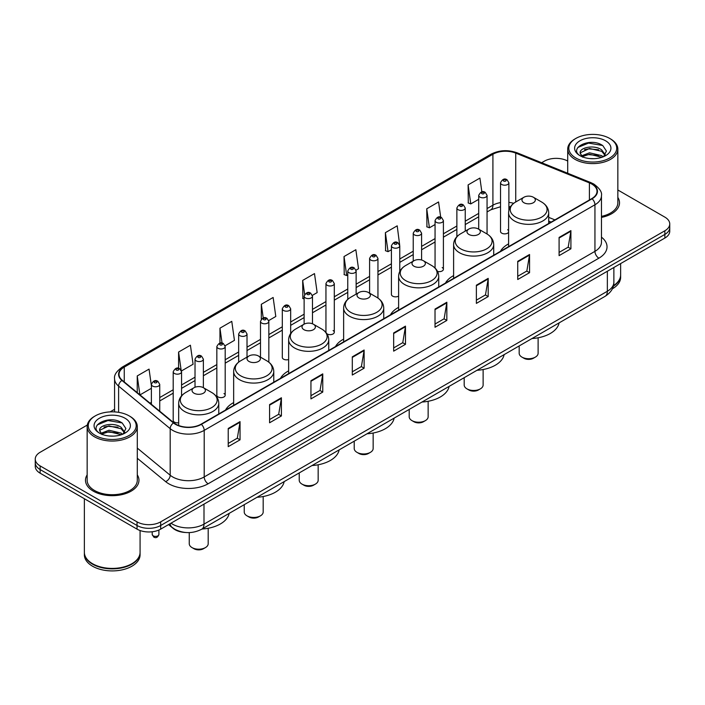 <?xml version="1.0" encoding="UTF-8"?>
<svg xmlns="http://www.w3.org/2000/svg" width="705" height="705" viewBox="0 0 705 705"><rect width="100%" height="100%" fill="white"/><g stroke="black" fill="none" stroke-linecap="round" stroke-linejoin="round"><path stroke-width="1.06" d="M233.655 402.599A29.522 17.043 0 0 0 225.512 410.063M288.645 370.856A29.522 17.043 0 0 0 280.502 378.312M343.635 339.114A29.522 17.043 0 0 0 335.492 346.569M398.616 307.362A29.522 17.043 0 0 0 390.473 314.818M453.606 275.62A29.522 17.043 0 0 0 445.463 283.075M508.596 243.868A29.522 17.043 0 0 0 500.453 251.324M399.77 271.478L399.77 245.781A4.177 2.415 180 0 1 397.188 248.01A4.177 2.415 180 0 1 392.641 247.49A4.177 2.415 180 0 1 391.416 245.781L391.416 294.452A4.177 2.415 0 0 0 392.641 296.153A4.177 2.415 0 0 0 398.616 296.109M326.935 333.8A4.177 2.415 0 0 0 327.173 333.95A4.177 2.415 0 0 0 331.729 334.47A4.177 2.415 0 0 0 334.302 332.24L334.302 283.577A4.177 2.415 180 0 1 331.729 285.807A4.177 2.415 180 0 1 327.173 285.287A4.177 2.415 180 0 1 325.948 283.577L325.948 332.24A4.177 2.415 0 0 0 325.974 332.513M290.663 333.509L290.663 308.772A4.177 2.415 180 0 1 288.081 311.002A4.177 2.415 180 0 1 283.533 310.482A4.177 2.415 180 0 1 282.308 308.772L282.308 357.444A4.177 2.415 0 0 0 283.533 359.145A4.177 2.415 0 0 0 288.645 359.506M225.195 395.241L225.195 346.569A4.177 2.415 180 0 1 222.621 348.799A4.177 2.415 180 0 1 218.065 348.279A4.177 2.415 180 0 1 216.84 346.569L216.84 395.241A4.177 2.415 0 0 0 218.065 396.941A4.177 2.415 0 0 0 222.621 397.461A4.177 2.415 0 0 0 225.195 395.241A4.177 2.415 0 0 0 223.97 393.531M181.555 395.884L181.555 371.764A4.177 2.415 180 0 1 178.973 373.994A4.177 2.415 180 0 1 174.426 373.474A4.177 2.415 180 0 1 173.201 371.764L173.201 420.436A4.177 2.415 0 0 0 174.426 422.136A4.177 2.415 0 0 0 178.673 422.727M508.878 210.363L508.878 182.789A4.177 2.415 180 0 1 506.296 185.018A4.177 2.415 180 0 1 501.748 184.499A4.177 2.415 180 0 1 500.524 182.789L500.524 231.451A4.177 2.415 0 0 0 501.748 233.161A4.177 2.415 0 0 0 508.596 232.333M550.975 222.154L548.702 221.238M437.567 271.46A4.177 2.415 0 0 0 443.41 269.248A4.177 2.415 0 0 0 442.185 267.548M334.302 332.24A4.177 2.415 0 0 0 333.077 330.539M508.596 230.579A4.177 2.415 0 0 0 507.653 229.751M185.706 532.504A16.709 9.65 180 0 1 173.183 528.415L168.548 524.59M87.297 425.044L40.141 452.275A16.709 9.65 0 0 0 35.25 459.096L35.25 466.375A16.709 9.65 0 0 0 40.141 473.196L137.043 529.138A16.709 9.65 0 0 0 160.678 529.138L664.859 238.052A16.709 9.65 0 0 0 669.75 231.231L669.75 227.592A16.709 9.65 0 0 1 664.859 234.412A16.709 9.65 0 0 0 669.75 227.592L669.75 223.952A16.709 9.65 0 0 0 664.859 217.131L617.844 189.989M35.25 459.096A16.709 9.65 0 0 0 40.141 465.917L137.043 521.859A16.709 9.65 0 0 0 160.678 521.859L160.678 525.498L664.859 234.412L160.678 525.498A16.709 9.65 0 0 1 137.043 525.498A16.709 9.65 0 0 0 160.678 525.498L160.678 529.138M40.141 465.917L40.141 469.556L137.043 525.498L40.141 469.556A16.709 9.65 0 0 1 35.25 462.736A16.709 9.65 0 0 0 40.141 469.556L40.141 473.196M87.156 474.87A26.737 15.439 0 0 0 85.49 480.246A26.737 15.439 0 0 0 93.316 491.156A26.737 15.439 0 0 0 122.459 494.505A26.737 15.439 0 0 0 138.964 480.246A26.737 15.439 0 0 0 137.29 474.87A26.737 15.439 0 0 1 138.964 480.246A26.737 15.439 0 0 1 122.459 494.505A26.737 15.439 0 0 1 93.316 491.156A26.737 15.439 0 0 1 85.49 480.246A26.737 15.439 0 0 1 87.156 474.87M591.786 184.04A17.828 10.293 180 0 1 597.012 191.319A17.828 10.293 180 0 1 591.786 198.599L201.048 424.19A17.828 10.293 180 0 1 173.844 422.815L122.256 380.277A17.828 10.293 180 0 1 119.03 374.373A17.828 10.293 180 0 1 124.256 367.094L492.91 154.254A17.828 10.293 180 0 1 515.734 153.108L589.406 182.886A17.828 10.293 180 0 1 591.786 184.04M592.103 183.855A18.268 10.549 0 0 0 589.662 182.674L515.99 152.897A18.268 10.549 0 0 0 492.592 154.078L123.939 366.917A18.268 10.549 0 0 0 121.894 380.427L173.474 422.956A18.268 10.549 0 0 0 201.366 424.366L592.103 198.775A18.268 10.549 0 0 0 592.103 183.855M228.226 428.464L228.226 446.653L240.044 439.832L240.044 421.643L228.226 428.464M228.226 443.427L237.329 438.175L240 422.242A4.459 2.573 -120 0 0 240.044 421.643M237.25 438.219L240.044 439.832M269.583 404.582L269.583 422.78L281.401 415.95L281.401 397.761L269.583 404.582M269.583 419.545L278.687 414.293L281.357 398.369A4.459 2.573 -120 0 0 281.401 397.761M278.607 414.337L281.401 415.95M310.94 380.709L310.94 398.898L322.758 392.077L322.758 373.879L310.94 380.709M310.94 395.672L320.044 390.42L322.714 374.487A4.459 2.573 -120 0 0 322.758 373.879M319.964 390.464L322.758 392.077M352.306 356.827L352.306 375.025L364.124 368.195L364.124 350.006L352.306 356.827M352.306 371.791L361.401 366.538L364.071 350.605A4.459 2.573 -120 0 0 364.124 350.006M361.321 366.582L364.124 368.195M559.091 237.435L559.091 255.633L570.909 248.803L570.909 230.614L559.091 237.435M559.091 252.399L568.195 247.147L570.865 231.222A4.459 2.573 -120 0 0 570.909 230.614M568.115 247.191L570.909 248.803M517.734 261.317L517.734 279.506L529.552 272.685L529.552 254.496L517.734 261.317M517.734 276.281L526.838 271.028L529.508 255.095A4.459 2.573 -120 0 0 529.552 254.496M526.758 271.072L529.552 272.685M476.377 285.19L476.377 303.388L488.195 296.567L488.195 278.369L476.377 285.19M476.377 300.154L485.481 294.901L488.151 278.977A4.459 2.573 -120 0 0 488.195 278.369M485.401 294.946L488.195 296.567M435.02 309.072L435.02 327.261L446.838 320.44L446.838 302.251L435.02 309.072M435.02 324.036L444.124 318.783L446.785 302.85A4.459 2.573 -120 0 0 446.838 302.251M444.044 318.827L446.838 320.44M393.663 332.945L393.663 351.143L405.481 344.322L405.481 326.124L393.663 332.945M393.663 347.918L402.767 342.656L405.428 326.732A4.459 2.573 -120 0 0 405.481 326.124M402.687 342.709L405.481 344.322M601.462 217.404A26.737 15.439 0 0 0 619.51 202.802A26.737 15.439 0 0 0 617.844 197.426A26.737 15.439 0 0 1 619.51 202.802A26.737 15.439 0 0 1 601.462 217.404M160.678 521.859L664.859 230.773A16.709 9.65 0 0 0 669.75 223.952M567.71 161.04A16.709 9.65 0 0 0 544.322 161.189L541.66 162.723M114.58 409.297L110.086 411.887M225.098 345.758L234.439 340.356L231.769 321.348L219.96 328.177L219.96 343.088M181.449 370.953L193.082 364.238L190.412 345.23L178.594 352.051L178.594 368.327M151.381 385.653L149.055 369.112L137.237 375.932L137.237 392.632M356.025 270.165L358.519 268.728L355.849 249.72L344.031 256.541L344.225 274.624M399.664 244.97L397.206 225.838L385.388 232.659L385.582 250.742M440.704 217.21L438.563 201.965L426.745 208.786L426.939 226.869M481.859 191.901L479.92 178.083L468.111 184.904L468.296 202.987M268.737 320.563L275.796 316.483L273.135 297.475L261.317 304.296L261.317 319.189M312.377 295.36L317.153 292.601L314.492 273.593L302.674 280.414L302.859 298.497M304.128 298.973L302.674 298.426M302.674 280.414L304.639 294.417M344.031 256.541L346.701 275.549L347.768 274.932M346.701 275.549L344.031 274.553M385.388 232.659L388.058 251.667L391.416 249.729M388.058 251.667L385.388 250.672M426.745 208.786L429.415 227.794L435.055 224.534M429.415 227.794L426.745 226.799M468.111 184.904L470.773 203.912L478.704 199.339M470.773 203.912L468.111 202.917M261.317 304.296L263.238 317.99M219.96 328.177L222.049 343.088M178.594 352.051L181.141 370.178M139.987 394.897L151.381 388.314M137.237 375.932L139.89 394.818M575.835 157.999A23.952 13.827 0 0 0 609.71 157.999A23.952 13.827 0 0 0 609.71 138.444L610.495 138.903A25.063 14.47 0 0 1 617.844 149.134A25.063 14.47 0 0 1 602.37 162.502A25.063 14.47 0 0 1 575.051 159.365A25.063 14.47 0 0 1 567.71 149.134A25.063 14.47 0 0 1 575.051 138.903L575.835 138.444A23.952 13.827 0 0 0 575.835 157.999M601.462 216.373A25.063 14.47 0 0 0 617.844 202.802L617.844 149.134M613.456 285.657A27.856 16.083 0 0 0 620.629 274.888L620.629 263.591M613.315 286.204A27.856 16.083 0 0 0 620.629 275.347A27.856 16.083 0 0 0 620.62 275.117M612.292 288.865A27.856 16.083 0 0 0 620.629 277.391L620.629 275.347M589.733 158.563L593.98 158.687M581.405 155.893L589.512 152.8L601.673 155.646L603.154 156.827M582.154 156.677L589.512 154.245L601.947 157.277M580.18 152.844L582.26 156.774M580.206 153.232C578.849 147.627 594.218 144.296 601.673 149.874L605.295 154.871M580.259 153.584L580.612 152.65L589.512 148.473L601.673 151.311L605.013 155.241M603.577 156.651L606.423 151.064L602.828 145.644C590.085 136.479 567.437 148.552 580.515 155.955L581.158 156.351M605.613 140.806A18.163 10.487 0 0 0 579.933 140.806A18.163 10.487 0 0 0 579.933 155.638A18.163 10.487 0 0 0 605.613 155.638A18.163 10.487 0 0 0 605.613 140.806M582.541 157.144L580.233 153.443M610.495 138.903L609.71 138.444A23.952 13.827 0 0 0 575.835 138.444M577.853 147.46L588.525 143.089L602.581 145.477M584.524 149.592L588.525 148.861L598.563 149.724M584.524 155.364L588.525 154.642L598.563 155.497M519.18 345.935L519.18 353.258A9.473 5.464 0 0 0 521.956 357.127L523.921 358.263A6.689 3.86 0 0 0 533.377 358.263L535.342 357.127A9.473 5.464 0 0 0 538.118 353.258L538.118 337.792M523.921 358.263L521.956 357.127A9.473 5.464 0 0 0 535.342 357.127M523.921 202.714A6.689 3.86 0 0 0 533.377 202.714A6.689 3.86 0 0 0 533.377 197.25L541.678 202.044A18.418 10.637 0 0 1 541.678 217.087A18.418 10.637 0 0 1 515.619 217.087A18.418 10.637 0 0 1 515.619 202.044C511.081 204.741 508.746 208.319 508.596 212.778A20.057 11.58 0 0 0 514.465 220.965A20.057 11.58 0 0 0 536.32 223.476A20.057 11.58 0 0 0 548.702 212.778C548.552 208.319 546.208 204.741 541.678 202.044L533.377 197.25A6.689 3.86 0 0 0 523.921 197.25A6.689 3.86 0 0 0 523.921 202.714M531.975 338.55A30.641 17.687 0 0 0 559.1 322.89M464.19 377.686L464.19 385.009A9.473 5.464 0 0 0 466.966 388.869L468.931 390.006A6.689 3.86 0 0 0 478.387 390.006L480.361 388.869A9.473 5.464 0 0 0 483.128 385.009L483.128 369.535M468.931 390.006L466.966 388.869A9.473 5.464 0 0 0 480.361 388.869M468.931 234.457A6.689 3.86 0 0 0 478.387 234.457A6.689 3.86 0 0 0 478.387 229.002L486.688 233.787A18.418 10.637 0 0 1 486.688 248.83A18.418 10.637 0 0 1 460.638 248.83A18.418 10.637 0 0 1 460.638 233.787C456.1 236.483 453.756 240.061 453.606 244.529A20.057 11.58 0 0 0 459.484 252.716A20.057 11.58 0 0 0 481.339 255.228A20.057 11.58 0 0 0 493.712 244.529C493.571 240.061 491.226 236.483 486.688 233.787L478.387 229.002A6.689 3.86 0 0 0 468.931 229.002A6.689 3.86 0 0 0 468.931 234.457M476.985 370.292A30.641 17.687 0 0 0 504.119 354.633M409.2 409.429L409.2 416.752A9.473 5.464 0 0 0 411.976 420.621L413.95 421.757A6.689 3.86 0 0 0 423.397 421.757L425.371 420.621A9.473 5.464 0 0 0 428.146 416.752L428.146 401.277M413.95 421.757L411.976 420.621A9.473 5.464 0 0 0 425.371 420.621M413.95 266.199A6.689 3.86 0 0 0 423.397 266.199A6.689 3.86 0 0 0 423.397 260.744L431.698 265.538A18.418 10.637 0 0 1 431.698 280.581A18.418 10.637 0 0 1 405.648 280.581A18.418 10.637 0 0 1 405.648 265.538C401.11 268.235 398.766 271.813 398.616 276.272A20.057 11.58 0 0 0 404.494 284.459A20.057 11.58 0 0 0 426.349 286.97A20.057 11.58 0 0 0 438.73 276.272C438.58 271.813 436.236 268.235 431.698 265.538L423.397 260.744A6.689 3.86 0 0 0 413.95 260.744A6.689 3.86 0 0 0 413.95 266.199M422.004 402.044A30.641 17.687 0 0 0 449.129 386.375M354.218 441.18L354.218 448.495A9.473 5.464 0 0 0 356.994 452.363L358.96 453.5A6.689 3.86 0 0 0 368.415 453.5L370.381 452.363A9.473 5.464 0 0 0 373.156 448.495L373.156 433.029M358.96 453.5L356.994 452.363A9.473 5.464 0 0 0 370.381 452.363M358.96 297.951A6.689 3.86 0 0 0 368.415 297.951A6.689 3.86 0 0 0 368.415 292.496L376.717 297.281A18.418 10.637 0 0 1 376.717 312.324A18.418 10.637 0 0 1 350.658 312.324A18.418 10.637 0 0 1 350.658 297.281C346.12 299.977 343.784 303.555 343.635 308.023A20.057 11.58 0 0 0 349.504 316.21A20.057 11.58 0 0 0 371.359 318.722A20.057 11.58 0 0 0 383.74 308.023C383.59 303.555 381.246 299.977 376.717 297.281L368.415 292.496A6.689 3.86 0 0 0 358.96 292.496A6.689 3.86 0 0 0 358.96 297.951M367.014 433.786A30.641 17.687 0 0 0 394.139 418.127M299.228 472.923L299.228 480.246A9.473 5.464 0 0 0 302.004 484.115L303.97 485.251A6.689 3.86 0 0 0 313.425 485.251L315.399 484.115A9.473 5.464 0 0 0 318.166 480.246L318.166 464.771M303.97 485.251L302.004 484.115A9.473 5.464 0 0 0 315.399 484.115M303.97 329.693A6.689 3.86 0 0 0 313.425 329.693A6.689 3.86 0 0 0 313.425 324.238L321.727 329.032A18.418 10.637 0 0 1 321.727 344.075A18.418 10.637 0 0 1 295.677 344.075A18.418 10.637 0 0 1 295.677 329.032C291.139 331.729 288.794 335.307 288.645 339.766A20.057 11.58 0 0 0 294.523 347.953A20.057 11.58 0 0 0 316.378 350.464A20.057 11.58 0 0 0 328.75 339.766C328.601 335.307 326.265 331.729 321.727 329.032L313.425 324.238A6.689 3.86 0 0 0 303.97 324.238A6.689 3.86 0 0 0 303.97 329.693M312.024 465.538A30.641 17.687 0 0 0 339.158 449.869M244.238 504.674L244.238 511.989A9.473 5.464 0 0 0 247.014 515.857L248.988 516.994A6.689 3.86 0 0 0 258.435 516.994L260.409 515.857A9.473 5.464 0 0 0 263.185 511.989L263.185 496.523M248.988 516.994L247.014 515.857A9.473 5.464 0 0 0 260.409 515.857M248.988 361.445A6.689 3.86 0 0 0 258.435 361.445A6.689 3.86 0 0 0 258.435 355.981L266.737 360.775A18.418 10.637 0 0 1 266.737 375.818A18.418 10.637 0 0 1 240.687 375.818A18.418 10.637 0 0 1 240.687 360.775C236.149 363.472 233.804 367.049 233.655 371.517A20.057 11.58 0 0 0 239.533 379.704A20.057 11.58 0 0 0 261.388 382.207A20.057 11.58 0 0 0 273.769 371.517C273.619 367.049 271.275 363.472 266.737 360.775L258.435 355.981A6.689 3.86 0 0 0 248.988 355.981A6.689 3.86 0 0 0 248.988 361.445M257.034 497.281A30.641 17.687 0 0 0 284.168 481.621M189.257 532.592L189.257 543.74A9.473 5.464 0 0 0 192.033 547.6L193.998 548.737A6.689 3.86 0 0 0 203.454 548.737L205.419 547.6A9.473 5.464 0 0 0 208.195 543.74L208.195 528.265M193.998 548.737L192.033 547.6A9.473 5.464 0 0 0 205.419 547.6M193.998 393.187A6.689 3.86 0 0 0 203.454 393.187A6.689 3.86 0 0 0 203.454 387.732L211.756 392.526A18.418 10.637 0 0 1 211.756 407.569A18.418 10.637 0 0 1 185.697 407.569A18.418 10.637 0 0 1 185.697 392.526C181.159 395.214 178.823 398.801 178.673 403.26A20.057 11.58 0 0 0 184.543 411.447A20.057 11.58 0 0 0 206.398 413.958A20.057 11.58 0 0 0 218.779 403.26C218.629 398.801 216.285 395.214 211.756 392.526L203.454 387.732A6.689 3.86 0 0 0 193.998 387.732A6.689 3.86 0 0 0 193.998 393.187M202.053 529.032A30.641 17.687 0 0 0 229.178 513.363M95.29 435.443A23.952 13.827 0 0 0 129.165 435.443A23.952 13.827 0 0 0 129.165 415.888L129.949 416.338A25.063 14.47 0 0 1 137.29 426.578A25.063 14.47 0 0 1 121.815 439.946A25.063 14.47 0 0 1 94.505 436.809A25.063 14.47 0 0 1 87.156 426.578A25.063 14.47 0 0 1 94.505 416.338L95.29 415.888A23.952 13.827 0 0 0 95.29 435.443M87.156 426.578L87.156 480.246A25.063 14.47 0 0 0 94.505 490.477A25.063 14.47 0 0 0 121.815 493.615A25.063 14.47 0 0 0 137.29 480.246L137.29 426.578M131.826 563.762A27.574 15.915 0 0 1 131.72 563.815A27.574 15.915 0 0 1 92.725 563.815L92.531 563.7A27.856 16.083 0 0 0 131.923 563.7A27.856 16.083 0 0 0 140.075 552.332L140.075 530.521M84.38 552.561A27.856 16.083 0 0 0 84.371 552.79A27.856 16.083 0 0 0 92.531 564.159A27.856 16.083 0 0 0 122.881 567.648A27.856 16.083 0 0 0 140.075 552.79A27.856 16.083 0 0 0 140.075 552.561M84.371 552.79L84.371 554.835A27.856 16.083 0 0 0 92.531 566.203A27.856 16.083 0 0 0 122.881 569.693A27.856 16.083 0 0 0 140.075 554.835L140.075 552.79M109.187 435.998L113.426 436.131M100.859 433.337L108.967 430.244L121.128 433.09L122.608 434.271M101.599 434.113L108.967 431.689L121.401 434.712M99.634 430.288L101.714 434.218M99.661 430.676C98.303 425.071 113.672 421.74 121.128 427.309L124.75 432.306M99.713 431.028L100.066 430.085L108.967 425.908L121.128 428.755L124.459 432.685M123.031 434.095L125.878 428.508L122.282 423.079C109.539 413.923 86.891 425.996 99.969 433.39L100.612 433.786M125.067 418.25A18.163 10.487 0 0 0 99.387 418.25A18.163 10.487 0 0 0 99.387 433.082A18.163 10.487 0 0 0 125.067 433.082A18.163 10.487 0 0 0 125.067 418.25M101.996 434.588L99.687 430.887M84.371 498.726L84.371 552.332A27.856 16.083 0 0 0 92.531 563.7L92.725 563.815M129.949 416.338L129.165 415.888A23.952 13.827 0 0 0 95.29 415.888M97.308 424.904L107.98 420.524L122.035 422.921M103.97 427.027L107.98 426.305L118.008 427.16M103.97 432.808L107.98 432.077L118.008 432.94M170.998 523.18A22.278 12.866 0 0 0 172.496 524.132A22.278 12.866 0 0 0 204.001 524.132L607.349 291.262A22.278 12.866 0 0 0 613.87 282.167C614.037 287.702 611.094 292.434 605.04 296.364L201.692 529.235A11.139 6.433 60 0 0 204.001 524.132L204.001 504.119M607.349 271.249L607.349 291.262A11.139 6.433 60 0 1 605.04 296.364M170.09 523.7A11.139 7.455 129.5 0 0 172.038 527.322L168.654 524.529M664.859 238.052L664.859 230.773M137.043 529.138L137.043 521.859M601.462 237.162A27.856 16.083 180 0 1 598.88 258.18L208.142 483.771A5.569 3.217 60 0 1 204.203 476.941L594.941 251.35A22.278 12.866 0 0 0 601.462 242.256L601.462 195.682A22.278 12.866 180 0 1 594.941 204.776A5.569 3.217 -120 0 0 592.103 198.775M208.142 483.771A27.856 16.083 180 0 1 168.751 483.771A27.856 16.083 180 0 1 165.631 481.621L137.29 458.259M173.474 422.956A5.569 3.728 129.5 0 0 170.196 428.658L170.196 475.232A22.278 12.866 0 0 0 172.69 476.941A22.278 12.866 0 0 0 204.203 476.941L204.203 430.367A22.278 12.866 180 0 1 170.196 428.658L118.607 386.12A22.278 12.866 180 0 1 114.58 378.744L114.58 411.905M601.462 195.682C602.211 192.201 599.647 188.323 593.786 184.04L590.861 182.613A5.569 2.608 112 0 0 589.662 182.674M590.861 182.613L517.188 152.835C507.961 149.566 499.202 150.042 490.909 154.254A5.569 3.217 60 0 1 492.592 154.078M123.939 366.917A5.569 3.217 -120 0 0 122.256 367.094C116.475 371.253 113.91 375.13 114.58 378.744M121.894 380.427A5.569 3.728 129.5 0 0 118.607 386.12L118.607 412.337M517.188 152.835A5.569 2.608 112 0 0 515.99 152.897M201.366 424.366A5.569 3.217 60 0 1 204.203 430.367L594.941 204.776L594.941 251.35A5.569 3.217 60 0 0 598.88 258.18M137.29 448.098L170.196 475.232A5.569 3.728 -50.5 0 1 165.631 481.621M124.256 367.094L124.256 381.925M589.406 182.886L589.406 199.964M515.734 153.108L515.734 201.974M554.914 219.881L548.702 217.369M513.689 203.331A17.828 10.293 0 0 0 508.878 202.37M500.524 202.599A17.828 10.293 0 0 0 492.91 205.199L487.058 208.574M492.91 154.254L492.91 205.199A10.029 5.79 60 0 1 490.83 209.79L487.058 211.967M478.704 213.403L465.238 221.176M456.875 225.997L443.41 233.778M435.055 238.598L421.59 246.371M413.236 251.2L399.77 258.973M391.416 263.793L377.95 271.566M369.596 276.395L356.131 284.168M347.768 288.988L334.302 296.77M325.948 301.59L312.482 309.363M304.128 314.192L290.663 321.965M282.308 326.785L268.843 334.567M260.489 339.387L247.014 347.16M238.66 351.989L225.195 359.762M216.84 364.582L203.375 372.355M195.021 377.184L181.555 384.956M173.201 389.777L159.735 397.558M151.381 402.379L150.015 403.163M393.663 333.527L405.428 326.732M435.02 309.645L446.785 302.85M476.377 285.772L488.151 278.977M517.734 261.89L529.508 255.095M559.091 238.017L570.865 231.222M352.306 357.4L364.071 350.605M310.94 381.282L322.714 374.487M269.583 405.163L281.357 398.369M228.226 429.037L240 422.242M503.714 181.088A1.392 0.802 0 0 0 505.688 181.088A1.392 0.802 0 0 0 505.688 179.942A1.392 0.802 0 0 0 503.714 179.942A1.392 0.802 0 0 0 503.714 181.088M487.058 234.007L487.058 195.391A4.177 2.415 180 0 1 484.476 197.62A4.177 2.415 180 0 1 479.92 197.092A4.177 2.415 180 0 1 478.704 195.391L478.704 229.178M481.894 193.681A1.392 0.802 0 0 0 483.859 193.681A1.392 0.802 0 0 0 483.859 192.544A1.392 0.802 0 0 0 481.894 192.544A1.392 0.802 0 0 0 481.894 193.681M465.238 231.134L465.238 207.984A4.177 2.415 180 0 1 462.656 210.213A4.177 2.415 180 0 1 458.1 209.693A4.177 2.415 180 0 1 456.875 207.984L456.875 236.721M460.074 206.283A1.392 0.802 0 0 0 462.039 206.283A1.392 0.802 0 0 0 462.039 205.146A1.392 0.802 0 0 0 460.074 205.146A1.392 0.802 0 0 0 460.074 206.283M443.41 269.248L443.41 220.586A4.177 2.415 180 0 1 440.837 222.815A4.177 2.415 180 0 1 436.28 222.286A4.177 2.415 180 0 1 435.055 220.586L435.055 268.059M438.246 218.876A1.392 0.802 0 0 0 440.22 218.876A1.392 0.802 0 0 0 440.22 217.739A1.392 0.802 0 0 0 438.246 217.739A1.392 0.802 0 0 0 438.246 218.876M421.59 260.004L421.59 233.188A4.177 2.415 180 0 1 419.008 235.408A4.177 2.415 180 0 1 414.461 234.888A4.177 2.415 180 0 1 413.236 233.188L413.236 261.158M416.426 231.478A1.392 0.802 0 0 0 418.4 231.478A1.392 0.802 0 0 0 418.4 230.341A1.392 0.802 0 0 0 416.426 230.341A1.392 0.802 0 0 0 416.426 231.478M394.606 244.08A1.392 0.802 0 0 0 396.58 244.08A1.392 0.802 0 0 0 396.58 242.943A1.392 0.802 0 0 0 394.606 242.943A1.392 0.802 0 0 0 394.606 244.08M377.95 298.065L377.95 258.382A4.177 2.415 180 0 1 375.368 260.612A4.177 2.415 180 0 1 370.812 260.083A4.177 2.415 180 0 1 369.596 258.382L369.596 293.174M372.786 256.673A1.392 0.802 0 0 0 374.752 256.673A1.392 0.802 0 0 0 374.752 255.536A1.392 0.802 0 0 0 372.786 255.536A1.392 0.802 0 0 0 372.786 256.673M356.131 294.126L356.131 270.976A4.177 2.415 180 0 1 353.549 273.205A4.177 2.415 180 0 1 348.993 272.685A4.177 2.415 180 0 1 347.768 270.976L347.768 299.361M350.967 269.275A1.392 0.802 0 0 0 352.932 269.275A1.392 0.802 0 0 0 352.932 268.138A1.392 0.802 0 0 0 350.967 268.138A1.392 0.802 0 0 0 350.967 269.275M329.138 281.868A1.392 0.802 0 0 0 331.112 281.868A1.392 0.802 0 0 0 331.112 280.731A1.392 0.802 0 0 0 329.138 280.731A1.392 0.802 0 0 0 329.138 281.868M312.482 323.789L312.482 296.179A4.177 2.415 180 0 1 309.9 298.409A4.177 2.415 180 0 1 305.353 297.88A4.177 2.415 180 0 1 304.128 296.179L304.128 324.15M307.318 294.47A1.392 0.802 0 0 0 309.292 294.47A1.392 0.802 0 0 0 309.292 293.333A1.392 0.802 0 0 0 307.318 293.333A1.392 0.802 0 0 0 307.318 294.47M285.499 307.072A1.392 0.802 0 0 0 287.473 307.072A1.392 0.802 0 0 0 287.473 305.935A1.392 0.802 0 0 0 285.499 305.935A1.392 0.802 0 0 0 285.499 307.072M268.843 362.194L268.843 321.374A4.177 2.415 180 0 1 266.261 323.604A4.177 2.415 180 0 1 261.705 323.075A4.177 2.415 180 0 1 260.489 321.374L260.489 357.171M263.679 319.665A1.392 0.802 0 0 0 265.644 319.665A1.392 0.802 0 0 0 265.644 318.528A1.392 0.802 0 0 0 263.679 318.528A1.392 0.802 0 0 0 263.679 319.665M247.014 357.118L247.014 333.976A4.177 2.415 180 0 1 244.441 336.197A4.177 2.415 180 0 1 239.885 335.677A4.177 2.415 180 0 1 238.66 333.976L238.66 362.132M241.859 332.267A1.392 0.802 0 0 0 243.824 332.267A1.392 0.802 0 0 0 243.824 331.13A1.392 0.802 0 0 0 241.859 331.13A1.392 0.802 0 0 0 241.859 332.267M220.03 344.868A1.392 0.802 0 0 0 222.004 344.868A1.392 0.802 0 0 0 222.004 343.732A1.392 0.802 0 0 0 220.03 343.732A1.392 0.802 0 0 0 220.03 344.868M203.375 387.688L203.375 359.171A4.177 2.415 180 0 1 200.793 361.401A4.177 2.415 180 0 1 196.246 360.872A4.177 2.415 180 0 1 195.021 359.171L195.021 387.248M198.211 357.461A1.392 0.802 0 0 0 200.185 357.461A1.392 0.802 0 0 0 200.185 356.325A1.392 0.802 0 0 0 198.211 356.325A1.392 0.802 0 0 0 198.211 357.461M176.391 370.063A1.392 0.802 0 0 0 178.365 370.063A1.392 0.802 0 0 0 178.365 368.926A1.392 0.802 0 0 0 176.391 368.926A1.392 0.802 0 0 0 176.391 370.063M153.188 535.826A3.34 1.93 0 0 0 156.836 536.241A3.34 1.93 0 0 0 158.898 534.461C157.797 537.466 156.087 538.347 153.769 537.095L152.209 534.461A3.34 1.93 0 0 0 153.188 535.826M159.735 411.174L159.735 384.366A4.177 2.415 180 0 1 157.153 386.596A4.177 2.415 180 0 1 152.597 386.076A4.177 2.415 180 0 1 151.381 384.366L151.381 404.291M154.571 382.656A1.392 0.802 0 0 0 156.536 382.656A1.392 0.802 0 0 0 156.536 381.52A1.392 0.802 0 0 0 154.571 381.52A1.392 0.802 0 0 0 154.571 382.656M201.692 529.235C192.729 533.738 183.767 533.738 174.796 529.235L172.038 527.322M613.87 282.167L613.87 267.486M490.909 154.254L122.256 367.094M510.455 206.75L508.878 206.574M500.524 206.75L490.83 209.79M478.704 216.796L465.238 224.569M456.875 229.389L443.41 237.162M435.055 241.991L421.59 249.764M413.236 254.584L399.77 262.366M391.416 267.186L377.95 274.959M369.596 279.788L356.131 287.561M347.768 292.381L334.302 300.154M325.948 304.983L312.482 312.756M304.128 317.585L290.663 325.357M282.308 330.178L268.843 337.951M260.489 342.78L247.014 350.552M238.66 355.373L225.195 363.154M216.84 367.975L203.375 375.747M195.021 380.577L181.555 388.349M173.201 393.17L159.735 400.942M551.098 222.084L548.702 221.123M567.71 173.254L567.71 149.134M548.702 223.467L548.702 212.778M508.596 246.627L508.596 212.778M523.921 197.25L515.619 202.044M493.712 255.219L493.712 244.529M453.606 278.369L453.606 244.529M468.931 229.002L460.638 233.787M438.73 286.961L438.73 276.272M398.616 310.121L398.616 276.272M413.95 260.744L405.648 265.538M383.74 318.713L383.74 308.023M343.635 341.863L343.635 308.023M358.96 292.496L350.658 297.281M328.75 350.455L328.75 339.766M288.645 373.615L288.645 339.766M303.97 324.238L295.677 329.032M273.769 382.207L273.769 371.517M233.655 405.357L233.655 371.517M248.988 355.981L240.687 360.775M218.779 413.95L218.779 403.26M178.673 425.512L178.673 403.26M193.998 387.732L185.697 392.526M508.878 182.789L507.08 179.81C504.657 178.057 502.471 179.052 500.524 182.789M487.058 195.391L485.251 192.403C482.828 190.658 480.643 191.654 478.704 195.391M465.238 207.984L463.432 205.005C461.008 203.26 458.823 204.247 456.875 207.984M443.41 220.586L441.612 217.607C439.189 215.853 437.003 216.849 435.055 220.586M421.59 233.188L419.792 230.2C417.369 228.455 415.183 229.442 413.236 233.188M399.77 245.781L397.973 242.802C395.549 241.048 393.364 242.044 391.416 245.781M377.95 258.382L376.144 255.404C373.72 253.65 371.535 254.646 369.596 258.382M356.131 270.976L354.324 267.997C351.901 266.252 349.715 267.239 347.768 270.976M334.302 283.577L332.504 280.599C330.081 278.845 327.895 279.841 325.948 283.577M312.482 296.179L310.685 293.192C308.261 291.447 306.076 292.443 304.128 296.179M290.663 308.772L288.865 305.794C286.442 304.04 284.256 305.036 282.308 308.772M268.843 321.374L267.036 318.396C264.613 316.642 262.427 317.638 260.489 321.374M247.014 333.976L245.217 330.989C242.793 329.244 240.608 330.231 238.66 333.976M225.195 346.569L223.397 343.591C220.973 341.837 218.788 342.833 216.84 346.569M203.375 359.171L201.577 356.192C199.154 354.439 196.968 355.435 195.021 359.171M181.555 371.764L179.757 368.786C177.334 367.041 175.148 368.028 173.201 371.764M158.898 534.461L158.898 530.028M159.735 384.366L157.929 381.387C155.505 379.634 153.32 380.63 151.381 384.366M152.209 534.461L152.209 531.764"/></g></svg>
